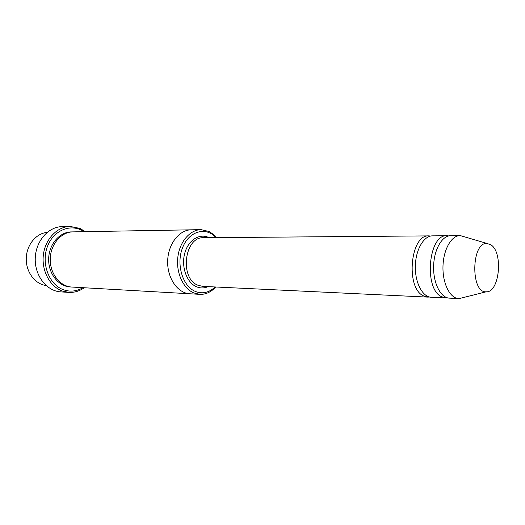 <?xml version="1.0" encoding="UTF-8"?>
<svg xmlns="http://www.w3.org/2000/svg" width="525" height="525" viewBox="0 0 525 525"><rect width="100%" height="100%" fill="white"/><g stroke="black" fill="none" stroke-linecap="round" stroke-linejoin="round"><path stroke-width="0.79" d="M448.79 235.915L446.952 235.738C428.695 233.933 423.485 288.277 441.282 296.612L445.718 297.964L447.562 297.859M445.718 297.964L431.281 297.275C422.52 297.032 414.953 282.686 415.334 266.241C415.603 249.788 423.734 235.758 432.495 235.856L446.952 235.738M216.037 237.622L215.027 236.604C204.658 226.433 188.35 231.787 182.339 248.318C176.092 264.712 182.759 286.335 195.307 291.428C201.941 294.026 208.176 292.865 214.016 287.943L215.066 286.965M46.102 285.521C35.037 284.156 25.922 272.029 26.25 258.549C26.46 245.07 36.041 233.317 47.152 232.385M216.713 237.615L214.554 235.292L209.324 231.577L201.036 229.642C189.978 229.727 179.583 241.795 177.824 257.289C175.967 272.757 183.179 288.501 193.804 292.924L199.756 294.341C204.73 294.551 209.304 292.852 213.485 289.229L215.736 286.998M430.717 236.047L428.938 235.889C410.517 234.117 405.293 287.549 423.248 295.765L427.731 297.104L429.516 297.019M463.299 297.563L459.204 298.587L449.387 298.134C440.711 297.898 433.217 283.329 433.604 266.602C433.873 249.867 441.945 235.607 450.621 235.712L460.451 235.646L464.494 236.834M458.666 298.581C450.037 298.344 442.582 283.658 442.969 266.785C443.244 249.913 451.277 235.528 459.913 235.633M490.908 244.84C503.449 252.407 499.498 292.793 486.202 291.808C470.334 293.226 471.358 241.441 487.154 243.488L490.908 244.84M84.039 231.683C71.433 222.987 53.445 229.884 47.348 246.743C41.009 263.471 49.022 284.557 63.269 289.675C70.081 292.084 76.637 291.421 82.93 287.68M190.102 293.79L71.781 287.044C60.027 286.519 49.888 273.63 50.249 259.028C50.466 244.42 61.103 231.945 72.87 231.879L191.363 229.812M191.126 229.819C178.999 229.852 167.915 244.342 167.659 261.345C167.245 278.342 177.745 293.265 189.866 293.777C177.745 293.258 167.245 278.342 167.665 261.345C167.921 244.348 178.999 229.852 191.126 229.819L201.036 229.642M85.345 231.663L79.951 228.414L70.035 226.419C57.238 226.629 45.314 238.967 43.391 254.717C41.357 270.454 49.783 286.427 62.088 290.948L68.736 292.392C74.307 292.688 79.478 291.139 84.243 287.752M68.736 292.392L60.795 291.88C46.843 291.152 34.807 275.96 35.234 258.727C35.49 241.493 48.116 226.787 62.081 226.616L70.035 226.419M209.029 237.681C199.71 232.805 188.114 240.082 184.669 253.549C181.086 266.943 186.802 282.713 196.488 286.762C200.366 288.382 204.225 288.343 208.064 286.63M428.938 235.889L203.648 237.72C184.413 236.407 179.287 278.526 197.997 285.259L202.683 286.374L427.731 297.104M70.973 286.978C58.931 286.972 48.267 273.932 48.654 258.996C48.858 244.053 60.027 231.446 72.063 231.912M215.027 236.604L214.554 235.292M214.016 287.943L213.485 289.229M487.154 243.488L460.451 235.646M486.202 291.808L459.204 298.587M189.866 293.777L199.756 294.341"/></g></svg>
